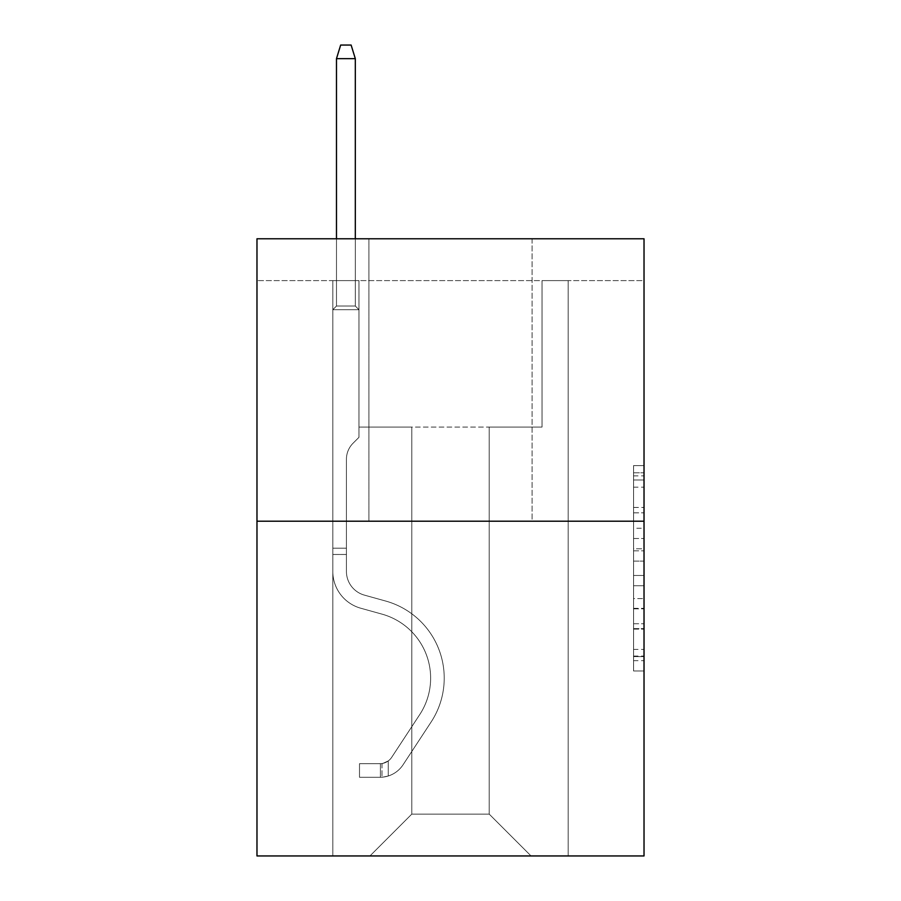 <?xml version="1.0" encoding="UTF-8"?>
<svg xmlns="http://www.w3.org/2000/svg" width="901" height="901" viewBox="0 0 901 901"><rect width="100%" height="100%" fill="white"/><g stroke="black" fill="none" stroke-linecap="round" stroke-linejoin="round"><path stroke-width="0.68" stroke-dasharray="4.5 3.38" d="M633.561 528.245L633.561 561.098L644.024 561.098L644.024 660.692L644.024 475.874L644.024 561.098L633.561 561.098L633.561 472.8L633.561 670.963L633.561 465.603L633.561 656.592L644.024 656.592L633.561 656.592L644.024 656.592L633.561 656.592L633.561 623.729L633.561 670.963L644.024 670.963L644.024 465.603L644.024 656.074L644.024 575.469L633.561 575.469L644.024 575.469L644.024 623.729L644.024 479.985L633.561 479.985L644.024 479.985L644.024 670.963L644.024 475.874L644.024 670.963L633.561 670.963L633.561 465.603L644.024 465.603L644.024 475.874L644.024 465.603L644.024 475.874L644.024 465.603L644.024 472.8L644.024 465.603L633.561 465.603L633.561 479.985L644.024 479.985L633.561 479.985L633.561 528.245L644.024 528.245M532.097 238.776L532.097 521.217L368.903 521.217L532.097 521.217L368.903 521.217L532.097 521.217L532.097 238.776L368.903 238.776L368.903 521.217L368.903 238.776L532.097 238.776M644.024 548.777L644.024 538.505L644.024 548.777L633.561 548.777L633.561 507.454L633.561 629.123L633.561 598.579L644.024 598.579L633.561 598.579L633.561 670.963L644.024 670.963L633.561 670.963L644.024 670.963L633.561 670.963L633.561 465.603L644.024 465.603L633.561 465.603L644.024 465.603L633.561 465.603L633.561 548.777L644.024 548.777M644.024 280.616L644.024 238.776L256.976 238.776L644.024 238.776L644.024 855.95L256.976 855.95L256.976 521.217L644.024 521.217L256.976 521.217L256.976 238.776L644.024 238.776L644.024 280.616L256.976 280.616L644.024 280.616M531.049 855.95L568.182 855.95L568.182 280.616L542.03 280.616L542.03 427.074L489.209 427.074L489.209 814.11L531.049 855.95L568.182 855.95L568.182 280.616L542.03 280.616L542.03 427.074L489.209 427.074L489.209 814.11L411.791 814.11L411.791 427.074L411.791 814.11L411.791 427.074L411.791 814.11L411.791 427.074L489.209 427.074L489.209 814.11L531.049 855.95L568.182 855.95L568.182 280.616L542.03 280.616L542.03 427.074L489.209 427.074L489.209 814.11L531.049 855.95L568.182 855.95L568.182 280.616L542.03 280.616L542.03 427.074L489.209 427.074L489.209 814.11L531.049 855.95L568.182 855.95L568.182 280.616L542.03 280.616L542.03 427.074L489.209 427.074L489.209 814.11L531.049 855.95L568.182 855.95L568.182 280.616L542.03 280.616L542.03 427.074L489.209 427.074L489.209 814.11L531.049 855.95L568.182 855.95L568.182 280.616L542.03 280.616L542.03 427.074L489.209 427.074L489.209 814.11L531.049 855.95L568.182 855.95L568.182 280.616L542.03 280.616L542.03 427.074L489.209 427.074L489.209 814.11L531.049 855.95L568.182 855.95L568.182 280.616L542.03 280.616L542.03 427.074L489.209 427.074L489.209 814.11L531.049 855.95L568.182 855.95L568.182 280.616L542.03 280.616L542.03 427.074L489.209 427.074L489.209 814.11L531.049 855.95L568.182 855.95L568.182 280.616L542.03 280.616L542.03 427.074L489.209 427.074L489.209 814.11L531.049 855.95L568.182 855.95L568.182 280.616L542.03 280.616L542.03 427.074L489.209 427.074L489.209 814.11L531.049 855.95L568.182 855.95L568.182 280.616L542.03 280.616L542.03 427.074L489.209 427.074L489.209 814.11L531.049 855.95L568.182 855.95L568.182 280.616L542.03 280.616L542.03 427.074L489.209 427.074L489.209 814.11L531.049 855.95L568.182 855.95L568.182 280.616L542.03 280.616L542.03 427.074L489.209 427.074L489.209 814.11L531.049 855.95L568.182 855.95L568.182 280.616L542.03 280.616L542.03 427.074L489.209 427.074L489.209 814.11L531.049 855.95L568.182 855.95L568.182 280.616L542.03 280.616L542.03 427.074L489.209 427.074L489.209 814.11L531.049 855.95L568.182 855.95L568.182 280.616L542.03 280.616L542.03 427.074L489.209 427.074L489.209 814.11L531.049 855.95L568.182 855.95L568.182 280.616L542.03 280.616L542.03 427.074L489.209 427.074L489.209 814.11L531.049 855.95L369.951 855.95L568.182 855.95L568.182 280.616L542.03 280.616L542.03 427.074L489.209 427.074L489.209 814.11L531.049 855.95L489.209 814.11L489.209 427.074L358.97 427.074L358.97 280.616L332.818 280.616L332.818 855.95L369.951 855.95L411.791 814.11L411.791 427.074L358.97 427.074L358.97 280.616L332.818 280.616L332.818 855.95L369.951 855.95L411.791 814.11L411.791 427.074L358.97 427.074L358.97 280.616L332.818 280.616L332.818 855.95L369.951 855.95L411.791 814.11L411.791 427.074L358.97 427.074L358.97 280.616L332.818 280.616L332.818 855.95L369.951 855.95L411.791 814.11L411.791 427.074L358.97 427.074L358.97 280.616L332.818 280.616L332.818 855.95L369.951 855.95L411.791 814.11L411.791 427.074L358.97 427.074L358.97 280.616L332.818 280.616L332.818 855.95L369.951 855.95L411.791 814.11L411.791 427.074L358.97 427.074L358.97 280.616L332.818 280.616L332.818 855.95L369.951 855.95L411.791 814.11L411.791 427.074L358.97 427.074L358.97 280.616L332.818 280.616L332.818 855.95L369.951 855.95L411.791 814.11L411.791 427.074L358.97 427.074L358.97 280.616L332.818 280.616L332.818 855.95L369.951 855.95L411.791 814.11L411.791 427.074L358.97 427.074L358.97 280.616L332.818 280.616L332.818 855.95L369.951 855.95L411.791 814.11L411.791 427.074L358.97 427.074L358.97 280.616L332.818 280.616L332.818 855.95L369.951 855.95L411.791 814.11L411.791 427.074L358.97 427.074L358.97 280.616L332.818 280.616L332.818 855.95L369.951 855.95L411.791 814.11L411.791 427.074L358.97 427.074L358.97 280.616L332.818 280.616L332.818 855.95L369.951 855.95L411.791 814.11L411.791 427.074L358.97 427.074L358.97 280.616L332.818 280.616L332.818 855.95L369.951 855.95L411.791 814.11L411.791 427.074L358.97 427.074L358.97 280.616L332.818 280.616L332.818 855.95L369.951 855.95L411.791 814.11L411.791 427.074L358.97 427.074L358.97 280.616L332.818 280.616L332.818 855.95L369.951 855.95L411.791 814.11L411.791 427.074L358.97 427.074L358.97 280.616L332.818 280.616L332.818 855.95L369.951 855.95L411.791 814.11L489.209 814.11L531.049 855.95M332.818 855.95L369.951 855.95L411.791 814.11L411.791 427.074L358.97 427.074L358.97 280.616L332.818 280.616L332.818 855.95L369.951 855.95L411.791 814.11L369.951 855.95L411.791 814.11L369.951 855.95L332.818 855.95L332.818 280.616L332.818 855.95M358.97 280.616L332.818 280.616L358.97 280.616L358.97 427.074L358.97 280.616M256.976 280.616L256.976 238.776L256.976 280.616M411.791 427.074L358.97 427.074L411.791 427.074M256.976 521.217L644.024 521.217M633.561 561.098L644.024 561.098L633.561 561.098M633.561 472.8L633.561 465.603L633.561 472.8L644.024 472.8L633.561 472.8M633.561 628.605L633.561 585.74L633.561 628.605L644.024 628.605L633.561 628.605M633.561 585.74L633.561 575.469L644.024 575.469L633.561 575.469L633.561 585.74L644.024 585.74L633.561 585.74M633.561 507.454L633.561 479.985L633.561 507.454L644.024 507.454L633.561 507.454M633.561 465.603L644.024 465.603L633.561 465.603L633.561 475.874L633.561 465.603L644.024 465.603M633.561 670.963L644.024 670.963L633.561 670.963L633.561 660.692L633.561 670.963M332.818 554.475L332.818 309.696L358.97 309.696L332.818 309.696L336.478 306.036L355.309 306.036L336.478 306.036L332.818 309.696L358.97 309.696L358.97 437.323L353.079 443.213A22.728 22.728 0 0 0 346.423 459.285A22.728 22.728 0 0 1 353.079 443.213L358.97 437.323L358.97 309.696L332.818 309.696L336.478 306.036L355.309 306.036L358.97 309.696L332.818 309.696L358.97 309.696L355.309 306.036L336.478 306.036L332.818 309.696L336.478 306.036L355.309 306.036L358.97 309.696L332.818 309.696L358.97 309.696L358.97 437.323L353.079 443.213A22.728 22.728 0 0 0 346.423 459.285A22.728 22.728 0 0 1 353.079 443.213L358.97 437.323L358.97 309.696L332.818 309.696L336.478 306.036L332.818 309.696L358.97 309.696L332.818 309.696L336.478 306.036L355.309 306.036L336.478 306.036L332.818 309.696L358.97 309.696L355.309 306.036L358.97 309.696L332.818 309.696L336.478 306.036L355.309 306.036L336.478 306.036L332.818 309.696L358.97 309.696L358.97 437.323L353.079 443.213A22.728 22.728 0 0 0 346.423 459.285A22.728 22.728 0 0 1 353.079 443.213L358.97 437.323L358.97 309.696L332.818 309.696L336.478 306.036L355.309 306.036L358.97 309.696L332.818 309.696L358.97 309.696L355.309 306.036L336.478 306.036L332.818 309.696L336.478 306.036L355.309 306.036L358.97 309.696L332.818 309.696L358.97 309.696L358.97 437.323L353.079 443.213A22.728 22.728 0 0 0 346.423 459.285A22.728 22.728 0 0 1 353.079 443.213L358.97 437.323L358.97 309.696L332.818 309.696L336.478 306.036L332.818 309.696L358.97 309.696L332.818 309.696L336.478 306.036L355.309 306.036L336.478 306.036L332.818 309.696L332.818 571.437A38.18 38.18 0 0 0 360.749 608.22A38.18 38.18 0 0 1 332.818 571.437L332.818 309.696L332.818 571.437A38.18 38.18 0 0 0 360.749 608.22A38.18 38.18 0 0 1 332.818 571.437L332.818 309.696L332.818 571.437A38.18 38.18 0 0 0 360.749 608.22A38.18 38.18 0 0 1 332.818 571.437L332.818 309.696L332.818 571.437A38.18 38.18 0 0 0 360.749 608.22L382.035 614.144L360.749 608.22A38.18 38.18 0 0 1 332.818 571.437L332.818 309.696L358.97 309.696L355.309 306.036L358.97 309.696L358.97 437.323L353.079 443.213A22.728 22.728 0 0 0 346.423 459.285A22.728 22.728 0 0 1 353.079 443.213L358.97 437.323L358.97 309.696L332.818 309.696L332.818 571.437A38.18 38.18 0 0 0 360.749 608.22A38.18 38.18 0 0 1 332.818 571.437L332.818 309.696L358.97 309.696L355.309 306.036L336.478 306.036L355.309 306.036L358.97 309.696L332.818 309.696L358.97 309.696L358.97 437.323L353.079 443.213A22.728 22.728 0 0 0 346.423 459.285A22.728 22.728 0 0 1 353.079 443.213L358.97 437.323L358.97 309.696L332.818 309.696L332.818 571.437A38.18 38.18 0 0 0 360.749 608.22A38.18 38.18 0 0 1 332.818 571.437L332.818 309.696L358.97 309.696L355.309 306.036L336.478 306.036L332.818 309.696L358.97 309.696L358.97 437.323L353.079 443.213A22.728 22.728 0 0 0 346.423 459.285A22.728 22.728 0 0 1 353.079 443.213L358.97 437.323L358.97 309.696L332.818 309.696L332.818 571.437A38.18 38.18 0 0 0 360.749 608.22L382.035 614.144L360.749 608.22A38.18 38.18 0 0 1 332.818 571.437L332.818 309.696L358.97 309.696L355.309 306.036L358.97 309.696L358.97 437.323L353.079 443.213A22.728 22.728 0 0 0 346.423 459.285A22.728 22.728 0 0 1 353.079 443.213L358.97 437.323L358.97 309.696L332.818 309.696L332.818 571.437A38.18 38.18 0 0 0 360.749 608.22A38.18 38.18 0 0 1 332.818 571.437L332.818 309.696L358.97 309.696L355.309 306.036L336.478 306.036L355.309 306.036L358.97 309.696L332.818 309.696L358.97 309.696L358.97 437.323L353.079 443.213A22.728 22.728 0 0 0 346.423 459.285A22.728 22.728 0 0 1 353.079 443.213L358.97 437.323L358.97 309.696L332.818 309.696L332.818 571.437A38.18 38.18 0 0 0 360.749 608.22A38.18 38.18 0 0 1 332.818 571.437L332.818 309.696L358.97 309.696L355.309 306.036L336.478 306.036L332.818 309.696L358.97 309.696L358.97 437.323L353.079 443.213A22.728 22.728 0 0 0 346.423 459.285A22.728 22.728 0 0 1 353.079 443.213L358.97 437.323L358.97 309.696L332.818 309.696L332.818 571.437L332.818 554.475L346.423 554.475L346.423 548.202L332.818 548.202L346.423 548.202L346.423 571.437L346.423 459.285L346.423 571.437A24.586 24.586 0 0 0 364.398 595.122A24.586 24.586 0 0 1 346.423 571.437L346.423 459.285L346.423 571.437L346.423 548.202L332.818 548.202L346.423 548.202L346.423 571.437A24.586 24.586 0 0 0 364.398 595.122A24.586 24.586 0 0 1 346.423 571.437L346.423 459.285L346.423 571.437A24.586 24.586 0 0 0 364.398 595.122A24.586 24.586 0 0 1 346.423 571.437L346.423 459.285L346.423 571.437L346.423 548.202L332.818 548.202L346.423 548.202L346.423 571.437A24.586 24.586 0 0 0 364.398 595.122L385.684 601.046L364.398 595.122A24.586 24.586 0 0 1 346.423 571.437L346.423 459.285L346.423 571.437A24.586 24.586 0 0 0 364.398 595.122A24.586 24.586 0 0 1 346.423 571.437L346.423 459.285L346.423 571.437L346.423 548.202L332.818 548.202L346.423 548.202L346.423 571.437A24.586 24.586 0 0 0 364.398 595.122A24.586 24.586 0 0 1 346.423 571.437L346.423 459.285L346.423 571.437A24.586 24.586 0 0 0 364.398 595.122L385.684 601.046L364.398 595.122A24.586 24.586 0 0 1 346.423 571.437L346.423 459.285L346.423 571.437L346.423 548.202L332.818 548.202L346.423 548.202L346.423 571.437A24.586 24.586 0 0 0 364.398 595.122A24.586 24.586 0 0 1 346.423 571.437L346.423 459.285L346.423 571.437A24.586 24.586 0 0 0 364.398 595.122A24.586 24.586 0 0 1 346.423 571.437L346.423 459.285L346.423 571.437L346.423 554.475L332.818 554.475M380.413 777.281A27.717 27.717 0 0 0 403.074 764.769L431.106 722.028A80.02 80.02 0 0 0 385.684 601.046L364.398 595.122L385.684 601.046A80.02 80.02 0 0 1 431.106 722.028A80.02 80.02 0 0 0 385.684 601.046L364.398 595.122A24.586 24.586 0 0 1 346.423 571.437A24.586 24.586 0 0 0 364.398 595.122A24.586 24.586 0 0 1 346.423 571.437A24.586 24.586 0 0 0 364.398 595.122L385.684 601.046L364.398 595.122A24.586 24.586 0 0 1 346.423 571.437A24.586 24.586 0 0 0 364.398 595.122A24.586 24.586 0 0 1 346.423 571.437A24.586 24.586 0 0 0 364.398 595.122L385.684 601.046L364.398 595.122A24.586 24.586 0 0 1 346.423 571.437A24.586 24.586 0 0 0 364.398 595.122L385.684 601.046A80.02 80.02 0 0 1 431.106 722.028A80.02 80.02 0 0 0 385.684 601.046L364.398 595.122A24.586 24.586 0 0 1 346.423 571.437A24.586 24.586 0 0 0 364.398 595.122A24.586 24.586 0 0 1 346.423 571.437A24.586 24.586 0 0 0 364.398 595.122L385.684 601.046L364.398 595.122A24.586 24.586 0 0 1 346.423 571.437A24.586 24.586 0 0 0 364.398 595.122L385.684 601.046L364.398 595.122A24.586 24.586 0 0 1 346.423 571.437A24.586 24.586 0 0 0 364.398 595.122A24.586 24.586 0 0 1 346.423 571.437A24.586 24.586 0 0 0 364.398 595.122L385.684 601.046A80.02 80.02 0 0 1 431.106 722.028L403.074 764.769L431.106 722.028A80.02 80.02 0 0 0 385.684 601.046L364.398 595.122A24.586 24.586 0 0 1 346.423 571.437A24.586 24.586 0 0 0 364.398 595.122L385.684 601.046A80.02 80.02 0 0 1 431.106 722.028A80.02 80.02 0 0 0 385.684 601.046L364.398 595.122L385.684 601.046A80.02 80.02 0 0 1 431.106 722.028A80.02 80.02 0 0 0 385.684 601.046L364.398 595.122L385.684 601.046A80.02 80.02 0 0 1 431.106 722.028L403.074 764.769L431.106 722.028A80.02 80.02 0 0 0 385.684 601.046L364.398 595.122L385.684 601.046A80.02 80.02 0 0 1 431.106 722.028A80.02 80.02 0 0 0 385.684 601.046L364.398 595.122L385.684 601.046A80.02 80.02 0 0 1 431.106 722.028A80.02 80.02 0 0 0 385.684 601.046L364.398 595.122L385.684 601.046A80.02 80.02 0 0 1 431.106 722.028L403.074 764.769A27.717 27.717 0 0 1 388.263 775.998A27.717 27.717 0 0 0 403.074 764.769L431.106 722.028A80.02 80.02 0 0 0 385.684 601.046L364.398 595.122L385.684 601.046A80.02 80.02 0 0 1 431.106 722.028A80.02 80.02 0 0 0 385.684 601.046A80.02 80.02 0 0 1 431.106 722.028L403.074 764.769L431.106 722.028A80.02 80.02 0 0 0 385.684 601.046A80.02 80.02 0 0 1 431.106 722.028A80.02 80.02 0 0 0 385.684 601.046A80.02 80.02 0 0 1 431.106 722.028L403.074 764.769L431.106 722.028A80.02 80.02 0 0 0 385.684 601.046A80.02 80.02 0 0 1 431.106 722.028L403.074 764.769A27.717 27.717 0 0 1 388.263 775.998C380.199 777.709 380.199 777.709 388.263 775.998C380.199 777.709 380.199 777.709 388.263 775.998A27.717 27.717 0 0 0 403.074 764.769L431.106 722.028A80.02 80.02 0 0 0 385.684 601.046A80.02 80.02 0 0 1 431.106 722.028A80.02 80.02 0 0 0 385.684 601.046A80.02 80.02 0 0 1 431.106 722.028L403.074 764.769L431.106 722.028A80.02 80.02 0 0 0 385.684 601.046A80.02 80.02 0 0 1 431.106 722.028L403.074 764.769L431.106 722.028A80.02 80.02 0 0 0 385.684 601.046A80.02 80.02 0 0 1 431.106 722.028A80.02 80.02 0 0 0 385.684 601.046A80.02 80.02 0 0 1 431.106 722.028L403.074 764.769A27.717 27.717 0 0 1 388.263 775.998C380.199 777.709 380.199 777.709 388.263 775.998C380.199 777.709 380.199 777.709 388.263 775.998A27.717 27.717 0 0 0 403.074 764.769L431.106 722.028A80.02 80.02 0 0 0 385.684 601.046A80.02 80.02 0 0 1 431.106 722.028L403.074 764.769A27.717 27.717 0 0 1 388.263 775.998C380.199 777.709 380.199 777.709 388.263 775.998C380.199 777.709 380.199 777.709 388.263 775.998A27.717 27.717 0 0 0 403.074 764.769L431.106 722.028L403.074 764.769A27.717 27.717 0 0 1 388.263 775.998C380.199 777.709 380.199 777.709 388.263 775.998C380.199 777.709 380.199 777.709 388.263 775.998A27.717 27.717 0 0 0 403.074 764.769L431.106 722.028L403.074 764.769A27.717 27.717 0 0 1 388.263 775.998C380.199 777.709 380.199 777.709 388.263 775.998C380.199 777.709 380.199 777.709 388.263 775.998A27.717 27.717 0 0 0 403.074 764.769L431.106 722.028L403.074 764.769A27.717 27.717 0 0 1 388.263 775.998C380.199 777.709 380.199 777.709 388.263 775.998C380.199 777.709 380.199 777.709 388.263 775.998A27.717 27.717 0 0 0 403.074 764.769L431.106 722.028L403.074 764.769A27.717 27.717 0 0 1 388.263 775.998C380.199 777.709 380.199 777.709 388.263 775.998C380.199 777.709 380.199 777.709 388.263 775.998A27.717 27.717 0 0 0 403.074 764.769L431.106 722.028L403.074 764.769A27.717 27.717 0 0 1 388.263 775.998C380.199 777.709 380.199 777.709 388.263 775.998C380.199 777.709 380.199 777.709 388.263 775.998A27.717 27.717 0 0 0 403.074 764.769L431.106 722.028L403.074 764.769A27.717 27.717 0 0 1 388.263 775.998C380.199 777.709 380.199 777.709 388.263 775.998C380.199 777.709 380.199 777.709 388.263 775.998A27.717 27.717 0 0 0 403.074 764.769A27.717 27.717 0 0 1 380.413 777.281L380.413 763.676A14.123 14.123 0 0 0 391.698 757.313L419.742 714.572A66.426 66.426 0 0 0 382.035 614.144A66.426 66.426 0 0 1 419.742 714.572A66.426 66.426 0 0 0 382.035 614.144L360.749 608.22A38.18 38.18 0 0 1 332.818 571.437A38.18 38.18 0 0 0 360.749 608.22A38.18 38.18 0 0 1 332.818 571.437A38.18 38.18 0 0 0 360.749 608.22L382.035 614.144L360.749 608.22A38.18 38.18 0 0 1 332.818 571.437A38.18 38.18 0 0 0 360.749 608.22A38.18 38.18 0 0 1 332.818 571.437A38.18 38.18 0 0 0 360.749 608.22L382.035 614.144A66.426 66.426 0 0 1 419.742 714.572A66.426 66.426 0 0 0 382.035 614.144L360.749 608.22A38.18 38.18 0 0 1 332.818 571.437A38.18 38.18 0 0 0 360.749 608.22L382.035 614.144L360.749 608.22A38.18 38.18 0 0 1 332.818 571.437A38.18 38.18 0 0 0 360.749 608.22A38.18 38.18 0 0 1 332.818 571.437A38.18 38.18 0 0 0 360.749 608.22L382.035 614.144L360.749 608.22A38.18 38.18 0 0 1 332.818 571.437A38.18 38.18 0 0 0 360.749 608.22L382.035 614.144A66.426 66.426 0 0 1 419.742 714.572L391.698 757.313L419.742 714.572A66.426 66.426 0 0 0 382.035 614.144L360.749 608.22A38.18 38.18 0 0 1 332.818 571.437A38.18 38.18 0 0 0 360.749 608.22A38.18 38.18 0 0 1 332.818 571.437A38.18 38.18 0 0 0 360.749 608.22L382.035 614.144L360.749 608.22A38.18 38.18 0 0 1 332.818 571.437A38.18 38.18 0 0 0 360.749 608.22L382.035 614.144A66.426 66.426 0 0 1 419.742 714.572A66.426 66.426 0 0 0 382.035 614.144L360.749 608.22L382.035 614.144A66.426 66.426 0 0 1 419.742 714.572A66.426 66.426 0 0 0 382.035 614.144L360.749 608.22L382.035 614.144A66.426 66.426 0 0 1 419.742 714.572L391.698 757.313L419.742 714.572A66.426 66.426 0 0 0 382.035 614.144L360.749 608.22L382.035 614.144A66.426 66.426 0 0 1 419.742 714.572A66.426 66.426 0 0 0 382.035 614.144L360.749 608.22L382.035 614.144A66.426 66.426 0 0 1 419.742 714.572A66.426 66.426 0 0 0 382.035 614.144L360.749 608.22L382.035 614.144A66.426 66.426 0 0 1 419.742 714.572L391.698 757.313A14.123 14.123 0 0 1 388.263 760.94C380.335 764.577 380.335 764.577 388.263 760.94C380.335 764.577 380.335 764.577 388.263 760.94A14.123 14.123 0 0 0 391.698 757.313L419.742 714.572A66.426 66.426 0 0 0 382.035 614.144L360.749 608.22L382.035 614.144A66.426 66.426 0 0 1 419.742 714.572A66.426 66.426 0 0 0 382.035 614.144A66.426 66.426 0 0 1 419.742 714.572L391.698 757.313L419.742 714.572A66.426 66.426 0 0 0 382.035 614.144A66.426 66.426 0 0 1 419.742 714.572A66.426 66.426 0 0 0 382.035 614.144A66.426 66.426 0 0 1 419.742 714.572L391.698 757.313L419.742 714.572A66.426 66.426 0 0 0 382.035 614.144A66.426 66.426 0 0 1 419.742 714.572L391.698 757.313A14.123 14.123 0 0 1 388.263 760.94C380.335 764.577 380.335 764.577 388.263 760.94C380.335 764.577 380.335 764.577 388.263 760.94A14.123 14.123 0 0 0 391.698 757.313L419.742 714.572A66.426 66.426 0 0 0 382.035 614.144A66.426 66.426 0 0 1 419.742 714.572A66.426 66.426 0 0 0 382.035 614.144A66.426 66.426 0 0 1 419.742 714.572L391.698 757.313L419.742 714.572A66.426 66.426 0 0 0 382.035 614.144A66.426 66.426 0 0 1 419.742 714.572L391.698 757.313L419.742 714.572A66.426 66.426 0 0 0 382.035 614.144A66.426 66.426 0 0 1 419.742 714.572A66.426 66.426 0 0 0 382.035 614.144A66.426 66.426 0 0 1 419.742 714.572L391.698 757.313A14.123 14.123 0 0 1 388.263 760.94C380.335 764.577 380.335 764.577 388.263 760.94C380.335 764.577 380.335 764.577 388.263 760.94A14.123 14.123 0 0 0 391.698 757.313L419.742 714.572A66.426 66.426 0 0 0 382.035 614.144A66.426 66.426 0 0 1 419.742 714.572L391.698 757.313A14.123 14.123 0 0 1 388.263 760.94C380.335 764.577 380.335 764.577 388.263 760.94C380.335 764.577 380.335 764.577 388.263 760.94A14.123 14.123 0 0 0 391.698 757.313L419.742 714.572L391.698 757.313A14.123 14.123 0 0 1 388.263 760.94C380.335 764.577 380.335 764.577 388.263 760.94C380.335 764.577 380.335 764.577 388.263 760.94A14.123 14.123 0 0 0 391.698 757.313L419.742 714.572L391.698 757.313A14.123 14.123 0 0 1 388.263 760.94C380.335 764.577 380.335 764.577 388.263 760.94C380.335 764.577 380.335 764.577 388.263 760.94A14.123 14.123 0 0 0 391.698 757.313L419.742 714.572L391.698 757.313A14.123 14.123 0 0 1 388.263 760.94C380.335 764.577 380.335 764.577 388.263 760.94C380.335 764.577 380.335 764.577 388.263 760.94A14.123 14.123 0 0 0 391.698 757.313L419.742 714.572L391.698 757.313A14.123 14.123 0 0 1 388.263 760.94C380.335 764.577 380.335 764.577 388.263 760.94C380.335 764.577 380.335 764.577 388.263 760.94A14.123 14.123 0 0 0 391.698 757.313L419.742 714.572L391.698 757.313A14.123 14.123 0 0 1 388.263 760.94C380.335 764.577 380.335 764.577 388.263 760.94C380.335 764.577 380.335 764.577 388.263 760.94A14.123 14.123 0 0 0 391.698 757.313L419.742 714.572L391.698 757.313A14.123 14.123 0 0 1 388.263 760.94C380.335 764.577 380.335 764.577 388.263 760.94C380.335 764.577 380.335 764.577 388.263 760.94A14.123 14.123 0 0 0 391.698 757.313A14.123 14.123 0 0 1 380.413 763.676L380.413 777.281L359.499 777.281L380.413 777.281A27.717 27.717 0 0 0 403.074 764.769A27.717 27.717 0 0 1 380.413 777.281L380.413 763.676L359.499 763.688L380.413 763.676A14.123 14.123 0 0 0 391.698 757.313A14.123 14.123 0 0 1 380.413 763.676L380.413 777.281L359.499 777.281L359.499 763.688L359.499 777.281L380.413 777.281A27.717 27.717 0 0 0 403.074 764.769A27.717 27.717 0 0 1 380.413 777.281L380.413 763.676L359.499 763.688L380.413 763.676A14.123 14.123 0 0 0 391.698 757.313A14.123 14.123 0 0 1 380.413 763.676L380.413 777.281L359.499 777.281L359.499 763.688L359.499 777.281L380.413 777.281A27.717 27.717 0 0 0 403.074 764.769A27.717 27.717 0 0 1 380.413 777.281L380.413 763.676L359.499 763.688L380.413 763.676A14.123 14.123 0 0 0 391.698 757.313A14.123 14.123 0 0 1 380.413 763.676L380.413 777.281L359.499 777.281L359.499 763.688L359.499 777.281L380.413 777.281A27.717 27.717 0 0 0 403.074 764.769A27.717 27.717 0 0 1 380.413 777.281L380.413 763.676L359.499 763.688L380.413 763.676A14.123 14.123 0 0 0 391.698 757.313A14.123 14.123 0 0 1 380.413 763.676L380.413 777.281L359.499 777.281L359.499 763.688L359.499 777.281L380.413 777.281A27.717 27.717 0 0 0 403.074 764.769A27.717 27.717 0 0 1 380.413 777.281L380.413 763.676L359.499 763.688L380.413 763.676A14.123 14.123 0 0 0 391.698 757.313A14.123 14.123 0 0 1 380.413 763.676L380.413 777.281L359.499 777.281L359.499 763.688L359.499 777.281L380.413 777.281A27.717 27.717 0 0 0 403.074 764.769A27.717 27.717 0 0 1 380.413 777.281L380.413 763.676L359.499 763.688L380.413 763.676A14.123 14.123 0 0 0 391.698 757.313A14.123 14.123 0 0 1 380.413 763.676L380.413 777.281L359.499 777.281L359.499 763.688L359.499 777.281L380.413 777.281A27.717 27.717 0 0 0 403.074 764.769A27.717 27.717 0 0 1 380.413 777.281L380.413 763.676L359.499 763.688L380.413 763.676A14.123 14.123 0 0 0 391.698 757.313A14.123 14.123 0 0 1 380.413 763.676L380.413 777.281L359.499 777.281L359.499 763.688L359.499 777.281L380.413 777.281A27.717 27.717 0 0 0 403.074 764.769A27.717 27.717 0 0 1 380.413 777.281L380.413 763.676L359.499 763.688L380.413 763.676A14.123 14.123 0 0 0 391.698 757.313A14.123 14.123 0 0 1 380.413 763.676L380.413 777.281L359.499 777.281L359.499 763.688L359.499 777.281L380.413 777.281A27.717 27.717 0 0 0 403.074 764.769A27.717 27.717 0 0 1 380.413 777.281L380.413 763.676L359.499 763.688L380.413 763.676A14.123 14.123 0 0 0 391.698 757.313A14.123 14.123 0 0 1 380.413 763.676L380.413 777.281L359.499 777.281L359.499 763.688L359.499 777.281L380.413 777.281M336.478 58.644L355.309 58.644L351.12 45.05L355.309 58.644L351.12 45.05L340.668 45.05L336.478 58.644L336.478 306.036L336.478 58.644L355.309 58.644L355.309 306.036L358.97 309.696L355.309 306.036L355.309 58.644L336.478 58.644L340.668 45.05L351.12 45.05L340.668 45.05L336.478 58.644L336.478 306.036L336.478 58.644L355.309 58.644L351.12 45.05L355.309 58.644L355.309 306.036L355.309 58.644L336.478 58.644L340.668 45.05L351.12 45.05L340.668 45.05L336.478 58.644L336.478 306.036L336.478 58.644L355.309 58.644L351.12 45.05L355.309 58.644L355.309 306.036L355.309 58.644L336.478 58.644L340.668 45.05L351.12 45.05L340.668 45.05L336.478 58.644L336.478 306.036L336.478 58.644L355.309 58.644L351.12 45.05L355.309 58.644L355.309 306.036L355.309 58.644L336.478 58.644L340.668 45.05L351.12 45.05L340.668 45.05L336.478 58.644L336.478 306.036L336.478 58.644L355.309 58.644L351.12 45.05L355.309 58.644L355.309 306.036L355.309 58.644L336.478 58.644L340.668 45.05L351.12 45.05L340.668 45.05L336.478 58.644L336.478 306.036L336.478 58.644L355.309 58.644L351.12 45.05L355.309 58.644L355.309 306.036L355.309 58.644L336.478 58.644L340.668 45.05L351.12 45.05L340.668 45.05L336.478 58.644L336.478 306.036L336.478 58.644L355.309 58.644L351.12 45.05L355.309 58.644L355.309 306.036L355.309 58.644L336.478 58.644L340.668 45.05L351.12 45.05L340.668 45.05L336.478 58.644L336.478 306.036L336.478 58.644L355.309 58.644L351.12 45.05L355.309 58.644L355.309 306.036L355.309 58.644L336.478 58.644L340.668 45.05L351.12 45.05L340.668 45.05L336.478 58.644L336.478 306.036L336.478 58.644L355.309 58.644L351.12 45.05L355.309 58.644L355.309 306.036L355.309 58.644L336.478 58.644L340.668 45.05L351.12 45.05L340.668 45.05L336.478 58.644L336.478 238.776M359.499 763.688L379.895 763.688L359.499 763.688L359.499 777.281L359.499 763.688M388.263 775.998C380.199 777.709 380.199 777.709 388.263 775.998C380.199 777.709 380.199 777.709 388.263 775.998L388.263 760.94L388.263 775.998M355.309 238.776L355.309 58.644M633.561 623.729L644.024 623.729L633.561 623.729M633.561 608.333L644.024 608.333M633.561 512.838L644.024 512.838L633.561 512.838M633.561 475.874L644.024 475.874M633.561 660.692L644.024 660.692M633.561 649.396L644.024 649.396M633.561 487.171L644.024 487.171M633.561 550.826L644.024 550.826L633.561 550.826M633.561 608.839L644.024 608.839L633.561 608.839M633.561 629.123L644.024 629.123L633.561 629.123M633.561 538.505L644.024 538.505L633.561 538.505M633.561 656.074L644.024 656.074M633.561 656.592L644.024 656.592M633.561 479.985L644.024 479.985M381.979 763.53L381.979 777.203L381.979 763.53"/><path stroke-width="1.35" d="M644.024 521.217L644.024 238.776L256.976 238.776L256.976 855.95L644.024 855.95L644.024 521.217L256.976 521.217M355.309 238.776L355.309 58.644L336.478 58.644L336.478 238.776M336.478 58.644L340.668 45.05L351.12 45.05L355.309 58.644"/></g></svg>
